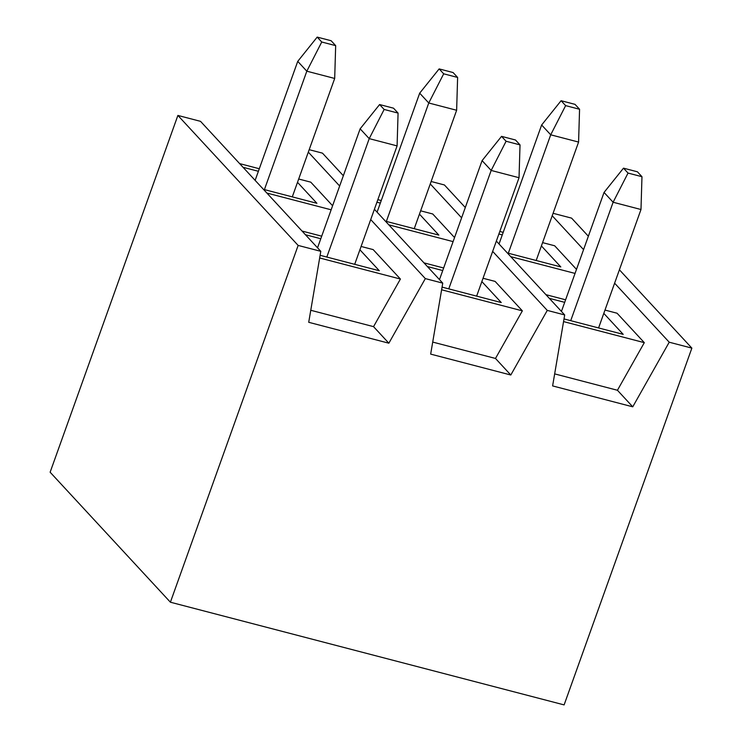 <?xml version="1.0" encoding="UTF-8"?>
<svg xmlns="http://www.w3.org/2000/svg" width="742" height="742" viewBox="0 0 742 742"><rect width="100%" height="100%" fill="white"/><g stroke="black" fill="none" stroke-linecap="round" stroke-linejoin="round"><path stroke-width="1.11" d="M614.608 283.184L669.219 342.21L691.869 348.119L619.403 269.8M588.36 236.234L571.6 218.129L553.087 213.297M552.206 215.746L583.564 249.627M541.4 245.945L560.804 266.916L507.352 252.976M498.884 234.018L502.278 234.908M603.803 313.384L623.206 334.364L564.013 318.921M549.34 298.349L564.681 302.346M576.497 269.365L554.673 245.778L542.587 242.625M503.197 232.348L499.793 231.467M575.041 273.418L510.756 256.658M563.558 321.592L644.306 342.656L617.075 313.226L604.99 310.073M545.936 294.667L565.599 299.796M496.352 241.085L564.69 314.942L552.614 385.914L632.75 406.82L669.219 342.21M431.139 181.493L444.421 184.962L465.299 207.519M554.664 373.885L617.437 390.264L632.75 406.82M617.437 390.264L644.306 342.656M492.66 251.38L547.271 310.397L564.69 314.942M430.258 183.933L461.617 217.823M419.453 214.132L438.856 235.112L385.404 221.162M376.927 202.214L380.331 203.095M481.855 281.58L501.258 302.55L442.065 287.117M427.383 266.536L442.733 270.542M454.549 237.561L432.725 213.974L420.631 210.821M381.249 200.544L377.845 199.654M453.093 241.614L388.808 224.845M441.611 289.788L522.359 310.852L495.127 281.413L483.033 278.259M423.979 262.863L443.651 267.992M374.404 209.272L442.742 283.138L430.666 354.11L510.802 375.007L547.271 310.397M309.182 149.68L322.473 153.149L343.351 175.715M432.716 342.081L495.489 358.451L510.802 375.007M495.489 358.451L522.359 310.852M370.712 219.576L425.324 278.593L442.742 283.138M308.31 152.129L339.66 186.01M177.885 115.437L50.131 472.218L170.4 602.207L298.145 245.426L177.885 115.437L200.525 121.345L320.794 251.325L308.718 322.297L388.854 343.203L425.324 278.593M302.031 231.05L321.703 236.179M361.085 246.455L373.18 249.609L400.411 279.038L373.541 326.647L388.854 343.203M298.145 245.426L320.794 251.325M170.4 602.207L564.115 704.9L691.869 348.119M310.768 310.277L373.541 326.647M332.602 205.747L310.777 182.161L298.683 179.007M319.663 257.975L400.411 279.038M331.145 209.8L266.86 193.041M305.435 234.732L320.785 238.738M359.898 249.766L379.31 270.747L320.117 255.304M259.301 168.74L239.629 163.611M243.033 167.284L258.383 171.291M297.496 182.328L316.908 203.299L263.456 189.358M317.539 247.809L360.139 128.82L379.598 104.548L384.143 109.454L398.074 113.09L393.538 108.184L379.598 104.548M398.074 113.09L397.091 145.896L354.695 264.328M397.091 145.896L369.219 138.624L326.814 257.057M384.143 109.454L369.219 138.624L360.139 128.82M439.487 279.613L482.087 160.624L501.546 136.352L506.09 141.258L520.021 144.894L515.486 139.988L501.546 136.352M520.021 144.894L519.038 177.709L476.642 296.132M519.038 177.709L491.167 170.437L448.762 288.861M506.09 141.258L491.167 170.437L482.087 160.624M453.084 72.54L439.143 68.904L443.688 73.81L457.619 77.446L453.084 72.54M457.619 77.446L456.636 110.261L428.765 102.99L386.359 221.413M456.636 110.261L414.24 228.684M377.084 212.175L419.684 93.177L428.765 102.99L443.688 73.81M439.143 68.904L419.684 93.177M331.136 40.736L317.196 37.1L321.74 42.006L335.672 45.642L331.136 40.736M335.672 45.642L334.688 78.457L306.817 71.186L264.412 189.609M334.688 78.457L292.292 196.88M255.137 180.362L297.737 61.373L306.817 71.186L321.74 42.006M317.196 37.1L297.737 61.373M575.031 104.353L561.091 100.717L565.636 105.624L579.567 109.26L575.031 104.353M579.567 109.26L578.584 142.065L550.712 134.803L508.316 253.226M578.584 142.065L536.188 260.498M499.032 243.979L541.641 124.99L550.712 134.803L565.636 105.624M561.091 100.717L541.641 124.99M561.434 311.427L604.044 192.438L623.493 168.165L628.038 173.071L641.969 176.698L637.434 171.801L623.493 168.165M641.969 176.698L640.986 209.513L598.59 327.936M640.986 209.513L613.115 202.241L570.719 320.674M628.038 173.071L613.115 202.241L604.044 192.438"/></g></svg>
